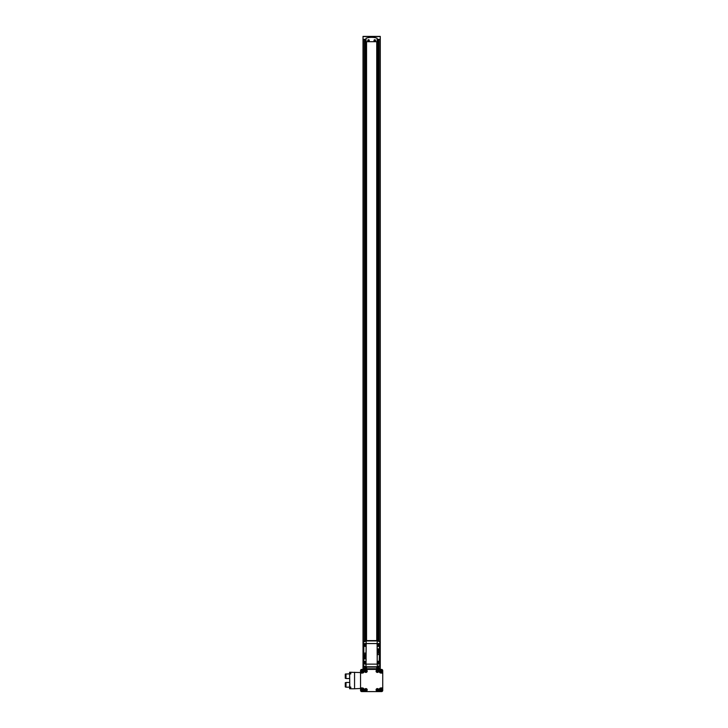 <?xml version="1.0" encoding="UTF-8"?>
<svg xmlns="http://www.w3.org/2000/svg" width="728" height="728" viewBox="0 0 728 728"><rect width="100%" height="100%" fill="white"/><g stroke="black" fill="none" stroke-linecap="round" stroke-linejoin="round"><path stroke-width="1.09" d="M368.505 39.904A0.619 0.619 0 0 1 369.041 40.823A0.619 0.619 0 0 1 367.977 40.823A0.619 0.619 0 0 1 368.505 39.904M368.113 40.286L368.905 40.741L368.113 40.286M374.784 39.904A0.619 0.619 0 0 1 375.311 40.823A0.619 0.619 0 0 1 374.247 40.823A0.619 0.619 0 0 1 374.784 39.904M374.392 40.286L375.175 40.741L374.392 40.286M368.505 39.812A0.701 0.701 0 0 1 369.114 40.868A0.701 0.701 0 0 1 367.904 40.868A0.701 0.701 0 0 1 368.505 39.812M368.505 39.731A0.783 0.783 0 0 1 369.187 40.905A0.783 0.783 0 0 1 367.831 40.905A0.783 0.783 0 0 1 368.505 39.731M374.784 39.812A0.701 0.701 0 0 1 375.384 40.868A0.701 0.701 0 0 1 374.174 40.868A0.701 0.701 0 0 1 374.784 39.812M374.784 39.731A0.783 0.783 0 0 1 375.457 40.905A0.783 0.783 0 0 1 374.101 40.905A0.783 0.783 0 0 1 374.784 39.731M368.95 669.414A0.619 0.619 0 0 1 369.642 669.414M373.655 669.414A0.619 0.619 0 0 1 374.338 669.414M365.984 668.741L366.193 643.561L377.095 643.561L377.286 641.104L377.304 39.339L380.271 39.339L380.271 36.4L363.017 36.4L363.017 39.339L366.002 39.339L365.984 641.113L366.002 640.613L377.286 640.613L379.725 641.759L379.998 643.561L377.095 643.561L377.286 667.076L366.002 667.076L363.29 665.556L363.29 642.132L366.002 641.104M363.017 39.148L363.017 669.414M368.596 669.414A0.864 0.864 0 0 1 369.988 669.414M373.3 669.414A0.864 0.864 0 0 1 374.692 669.414M380.271 669.414L380.271 668.741L363.017 668.741M380.271 39.148L380.271 668.741M366.393 41.696L366.393 640.613M366.393 667.076L366.393 668.741M376.895 41.696L376.895 640.613M376.895 667.076L376.895 668.741M366.548 41.696L366.548 640.613M366.548 667.076L366.548 668.741M376.74 41.696L376.74 640.613M376.74 667.076L376.74 668.741M366.002 38.484L366.075 41.696L377.213 41.696L377.086 38.202A17.645 17.645 0 0 0 366.202 38.202L366.002 38.484M373.537 669.414A0.682 0.682 0 0 1 374.456 669.414M368.832 669.414A0.682 0.682 0 0 1 369.751 669.414M364.928 657.029L364.218 657.029L364.637 657.748L365.356 657.329L364.928 657.029M364.783 656.256A0.919 0.919 0 0 1 365.583 657.639A0.919 0.919 0 0 1 363.982 657.639A0.919 0.919 0 0 1 364.783 656.256M378.651 650.368L377.941 650.368L378.36 651.087L379.07 650.659L378.651 650.368M378.505 649.594A0.919 0.919 0 0 1 379.306 650.978A0.919 0.919 0 0 1 377.705 650.978A0.919 0.919 0 0 1 378.505 649.594M377.095 666.439L379.998 665.556L379.998 643.561M378.505 649.44A1.074 1.074 0 0 1 379.443 651.05A1.074 1.074 0 0 1 377.568 651.05A1.074 1.074 0 0 1 378.505 649.44M363.29 643.561L366.193 643.561L366.193 641.259M364.783 656.101A1.074 1.074 0 0 1 365.72 657.721A1.074 1.074 0 0 1 363.854 657.721A1.074 1.074 0 0 1 364.783 656.101M377.286 652.088L377.168 663.927L379.151 664.036L379.47 652.197L377.286 652.088M378.305 661.297A0.783 0.783 0 0 1 378.988 662.471A0.783 0.783 0 0 1 377.632 662.471A0.783 0.783 0 0 1 378.305 661.297M378.305 653.062A0.783 0.783 0 0 1 378.988 654.235A0.783 0.783 0 0 1 377.632 654.235A0.783 0.783 0 0 1 378.305 653.062M363.827 643.971L363.827 655.491L366.002 655.61L366.12 643.77L363.827 643.971M364.983 644.835A0.783 0.783 0 0 1 365.656 646.009A0.783 0.783 0 0 1 364.3 646.009A0.783 0.783 0 0 1 364.983 644.835M364.983 653.062A0.783 0.783 0 0 1 365.656 654.235A0.783 0.783 0 0 1 364.3 654.235A0.783 0.783 0 0 1 364.983 653.062M377.286 643.652L377.168 648.83L379.352 648.948L379.47 643.971L377.286 643.652M378.305 644.835A0.783 0.783 0 0 1 378.988 646.009A0.783 0.783 0 0 1 377.632 646.009A0.783 0.783 0 0 1 378.305 644.835M363.827 658.867L363.827 663.727L366.002 664.036L366.12 658.867L363.827 658.867M364.983 661.297A0.783 0.783 0 0 1 365.656 662.471A0.783 0.783 0 0 1 364.3 662.471A0.783 0.783 0 0 1 364.983 661.297M378.305 661.443A0.637 0.637 0 0 1 378.86 662.398A0.637 0.637 0 0 1 377.759 662.398A0.637 0.637 0 0 1 378.305 661.443M378.305 644.981A0.637 0.637 0 0 1 378.86 645.936A0.637 0.637 0 0 1 377.759 645.936A0.637 0.637 0 0 1 378.305 644.981M364.983 661.443A0.637 0.637 0 0 1 365.529 662.398A0.637 0.637 0 0 1 364.428 662.398A0.637 0.637 0 0 1 364.983 661.443M364.983 644.981A0.637 0.637 0 0 1 365.529 645.936A0.637 0.637 0 0 1 364.428 645.936A0.637 0.637 0 0 1 364.983 644.981M379.998 648.357L379.998 659.331M363.29 648.357L363.29 659.331M362.408 670.051A1.219 1.219 0 0 1 363.454 671.871A1.219 1.219 0 0 1 361.352 671.871A1.219 1.219 0 0 1 362.408 670.051M362.99 671.607L362.99 671.589A0.673 0.673 0 0 0 362.99 670.943L362.981 670.916A0.673 0.673 0 0 0 362.417 670.597L362.699 670.752A0.592 0.592 0 0 1 362.99 671.261L362.99 671.261A0.592 0.592 0 0 1 362.699 671.771L362.408 671.944A0.673 0.673 0 0 1 361.834 671.616L361.816 671.589A0.673 0.673 0 0 1 361.816 670.943L361.834 670.916A0.673 0.673 0 0 1 362.389 670.597L362.699 670.752A0.592 0.592 0 0 0 362.107 670.752L362.107 670.752A0.592 0.592 0 0 0 361.816 671.261L361.816 671.261A0.592 0.592 0 0 0 362.107 671.771L362.107 671.771A0.592 0.592 0 0 0 362.699 671.771L362.99 671.607A0.673 0.673 0 0 1 362.417 671.935L362.981 671.616M362.408 669.896A1.374 1.374 0 0 1 363.591 671.953A1.374 1.374 0 0 1 361.215 671.953A1.374 1.374 0 0 1 362.408 669.896M380.881 670.051A1.219 1.219 0 0 1 381.936 671.871A1.219 1.219 0 0 1 379.834 671.871A1.219 1.219 0 0 1 380.881 670.051M381.472 671.607L381.472 671.589A0.673 0.673 0 0 0 381.472 670.943L381.454 670.916A0.673 0.673 0 0 0 380.899 670.597L381.181 670.752A0.592 0.592 0 0 1 381.472 671.261L381.472 671.261A0.592 0.592 0 0 1 381.181 671.771L380.881 671.944A0.673 0.673 0 0 1 380.316 671.616L380.298 671.589A0.673 0.673 0 0 1 380.298 670.943L380.316 670.916A0.673 0.673 0 0 1 380.871 670.597L381.181 670.752A0.592 0.592 0 0 0 380.589 670.752L380.589 670.752A0.592 0.592 0 0 0 380.298 671.261L380.298 671.261A0.592 0.592 0 0 0 380.589 671.771L380.589 671.771A0.592 0.592 0 0 0 381.181 671.771L381.472 671.607A0.673 0.673 0 0 1 380.899 671.935L381.454 671.616M380.881 669.896A1.374 1.374 0 0 1 382.073 671.953A1.374 1.374 0 0 1 379.697 671.953A1.374 1.374 0 0 1 380.881 669.896M380.881 688.533A1.219 1.219 0 0 1 381.936 690.353A1.219 1.219 0 0 1 379.834 690.353A1.219 1.219 0 0 1 380.881 688.533M381.472 690.089L381.472 690.071A0.673 0.673 0 0 0 381.472 689.425L381.472 689.744A0.592 0.592 0 0 1 381.181 690.253L380.881 690.426A0.673 0.673 0 0 1 380.316 690.099L380.298 690.071A0.673 0.673 0 0 1 380.298 689.425L380.316 689.398A0.673 0.673 0 0 1 380.871 689.079L380.871 689.079A0.673 0.673 0 0 1 381.454 689.398L381.472 689.744A0.592 0.592 0 0 0 381.181 689.234L381.181 689.234A0.592 0.592 0 0 0 380.589 689.234L380.589 689.234A0.592 0.592 0 0 0 380.298 689.744L380.298 689.744A0.592 0.592 0 0 0 380.589 690.253L380.589 690.253A0.592 0.592 0 0 0 381.181 690.253L381.472 690.089A0.673 0.673 0 0 1 380.899 690.417L381.454 690.099M380.881 688.37A1.374 1.374 0 0 1 382.073 690.435A1.374 1.374 0 0 1 379.697 690.435A1.374 1.374 0 0 1 380.881 688.37M362.408 688.533A1.219 1.219 0 0 1 363.454 690.353A1.219 1.219 0 0 1 361.352 690.353A1.219 1.219 0 0 1 362.408 688.533M362.99 690.089L362.99 690.071A0.673 0.673 0 0 0 362.99 689.425L362.99 689.744A0.592 0.592 0 0 1 362.699 690.253L362.408 690.426A0.673 0.673 0 0 1 361.834 690.099L361.816 690.071A0.673 0.673 0 0 1 361.816 689.425L361.816 689.407A0.673 0.673 0 0 1 362.389 689.079L362.389 689.079A0.673 0.673 0 0 1 362.981 689.398L362.99 689.744A0.592 0.592 0 0 0 362.699 689.234L362.699 689.234A0.592 0.592 0 0 0 362.107 689.234L362.107 689.234A0.592 0.592 0 0 0 361.816 689.744L361.816 689.744A0.592 0.592 0 0 0 362.107 690.253L362.107 690.253A0.592 0.592 0 0 0 362.699 690.253L362.99 690.089A0.673 0.673 0 0 1 362.417 690.417L362.981 690.099M362.408 688.37A1.374 1.374 0 0 1 363.591 690.435A1.374 1.374 0 0 1 361.215 690.435A1.374 1.374 0 0 1 362.408 688.37M354.554 672.235L354.554 688.779L360.551 688.461L360.551 672.545L349.613 672.235L349.613 674.41M349.622 673.891L349.804 687.077L349.622 673.891L350.787 673.928L350.787 672.235M354.554 688.779L350.787 688.779L350.787 687.077L349.622 687.123M350.787 688.779L349.613 688.715M345.846 674.092L345.846 678.287L345.263 678.287L345.263 674.092L349.613 673.837L349.613 676.194M349.613 684.821L349.613 687.168L346 687.168L346 682.464L349.613 682.464M349.613 688.779L349.613 686.604M365.911 691.154A1.292 1.292 0 0 1 364.792 689.216A1.292 1.292 0 0 1 367.03 689.216A1.292 1.292 0 0 1 365.911 691.154M365.911 672.435A1.292 1.292 0 0 1 364.792 670.497A1.292 1.292 0 0 1 367.03 670.497A1.292 1.292 0 0 1 365.911 672.435M377.377 672.435A1.292 1.292 0 0 1 376.258 670.497A1.292 1.292 0 0 1 378.496 670.497A1.292 1.292 0 0 1 377.377 672.435M377.377 691.154A1.292 1.292 0 0 1 376.258 689.216A1.292 1.292 0 0 1 378.496 689.216A1.292 1.292 0 0 1 377.377 691.154M360.551 673.919A0.846 0.846 0 0 1 361.397 673.072L362.253 673.072A1.956 1.956 0 0 0 364.218 671.116L364.218 670.251A0.846 0.846 0 0 1 365.056 669.414L378.232 669.414A0.846 0.846 0 0 1 379.07 670.251L379.07 671.116A1.956 1.956 0 0 0 381.035 673.072L381.9 673.072A0.846 0.846 0 0 1 382.737 673.919L382.737 687.096A0.846 0.846 0 0 1 381.9 687.933L381.035 687.933A1.956 1.956 0 0 0 379.07 689.898L379.07 690.754A0.846 0.846 0 0 1 378.232 691.6L365.056 691.6A0.846 0.846 0 0 1 364.218 690.754L364.218 689.898A1.956 1.956 0 0 0 362.253 687.933L361.397 687.933A0.846 0.846 0 0 1 360.551 687.096M360.551 672.545L360.551 670.588A1.174 1.174 0 0 1 361.725 669.414L365.056 669.414M382.737 673.919L382.737 670.588A1.174 1.174 0 0 0 381.563 669.414L378.232 669.414M378.232 691.6L381.563 691.6A1.174 1.174 0 0 0 382.737 690.426L382.737 687.096M360.551 688.461L360.551 690.426A1.174 1.174 0 0 0 361.725 691.6L365.056 691.6M377.377 690.945A1.074 1.074 0 0 1 376.449 689.325A1.074 1.074 0 0 1 378.314 689.325A1.074 1.074 0 0 1 377.377 690.945M377.577 690.472A0.646 0.646 0 0 0 377.832 690.326L377.987 689.662A0.646 0.646 0 0 0 377.841 689.416L377.177 689.252A0.646 0.646 0 0 0 376.931 689.407L376.767 690.062A0.646 0.646 0 0 0 376.922 690.317L377.577 690.472M377.377 672.226A1.074 1.074 0 0 1 376.449 670.606A1.074 1.074 0 0 1 378.314 670.606A1.074 1.074 0 0 1 377.377 672.226M377.577 671.753A0.646 0.646 0 0 0 377.832 671.607L377.987 670.943A0.646 0.646 0 0 0 377.841 670.697L377.177 670.534A0.646 0.646 0 0 0 376.931 670.688L376.767 671.343A0.646 0.646 0 0 0 376.922 671.598L377.577 671.753M365.911 672.226A1.074 1.074 0 0 1 364.974 670.606A1.074 1.074 0 0 1 366.839 670.606A1.074 1.074 0 0 1 365.911 672.226M366.111 671.753A0.646 0.646 0 0 0 366.366 671.607L366.521 670.943A0.646 0.646 0 0 0 366.366 670.697L365.711 670.534A0.646 0.646 0 0 0 365.456 670.688L365.301 671.343A0.646 0.646 0 0 0 365.456 671.598L366.111 671.753M365.911 690.945A1.074 1.074 0 0 1 364.974 689.325A1.074 1.074 0 0 1 366.839 689.325A1.074 1.074 0 0 1 365.911 690.945M366.111 690.472A0.646 0.646 0 0 0 366.366 690.326L366.521 689.662A0.646 0.646 0 0 0 366.366 689.416L365.711 689.252A0.646 0.646 0 0 0 365.456 689.407L365.301 690.062A0.646 0.646 0 0 0 365.456 690.317L366.111 690.472M345.846 686.913L345.846 682.718L345.263 682.718L345.263 686.913L346 687.168M346 673.837L346 678.542L349.613 678.542M350.295 687.159L350.787 688.633L349.613 688.633M349.74 687.123L350.787 687.123L350.787 687.696M349.613 672.381L350.787 672.381L350.295 673.855M350.787 673.309L350.787 673.855L349.649 673.855M350.031 687.068L350.004 688.16M350.004 688.087L350.004 687.305M350.004 673.7L350.004 672.918M358.94 688.552L356.001 688.697M380.071 39.339L380.071 648.357M380.071 659.331L380.071 668.741M378.879 39.339L378.879 641.505M378.879 645.336L378.879 645.891M378.879 661.807L378.879 662.353M378.879 666.184L378.879 668.741M364.409 39.339L364.409 641.505M364.409 645.336L364.409 645.891M364.409 661.807L364.409 662.353M364.409 666.184L364.409 668.741M363.217 39.339L363.217 648.357M363.217 659.331L363.217 668.741M377.304 666.584L377.304 668.741M378.806 39.339L378.806 641.486L378.806 39.339M378.806 645.217L378.806 646.009L378.806 645.217M378.806 666.211L378.806 668.741L378.806 666.211M378.615 39.339L378.615 641.432M378.615 645.054L378.615 646.173M378.615 661.525L378.615 662.635M378.615 666.266L378.615 668.741M377.577 39.339L377.577 641.168M377.577 666.52L377.577 668.741M377.377 39.339L377.377 641.131L377.386 39.339M377.377 666.566L377.377 668.741L377.386 666.566M365.911 39.339L365.911 641.131L365.902 39.339M365.911 666.566L365.911 668.741L365.902 666.566M365.711 39.339L365.711 641.168M365.711 666.52L365.711 668.741M364.673 39.339L364.673 641.432M364.673 645.054L364.673 646.173M364.673 661.525L364.673 662.635M364.673 666.266L364.673 668.741M364.482 39.339L364.482 641.486L364.482 39.339M364.482 645.217L364.482 646.009L364.482 645.217M364.482 666.211L364.482 668.741L364.482 666.211M380.271 36.573L363.017 36.573M379.998 664.136L363.29 664.136M377.286 640.922L366.002 640.922M377.286 666.775L366.002 666.775M350.787 673.891L349.74 673.891M350.031 687.159L350.295 688.561M350.787 687.159L349.649 687.159"/></g></svg>
